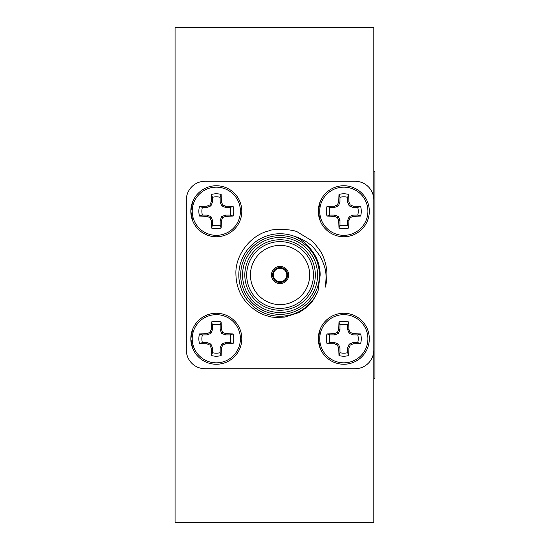 <?xml version="1.0" encoding="UTF-8"?>
<svg xmlns="http://www.w3.org/2000/svg" width="550" height="550" viewBox="0 0 550 550"><rect width="100%" height="100%" fill="white"/><g stroke="black" fill="none" stroke-linecap="round" stroke-linejoin="round"><path stroke-width="0.82" d="M373.814 349.999L373.814 522.5L175.065 522.5L175.065 27.5L373.814 27.5L373.814 200.001A18.748 18.748 0 0 0 355.059 181.252L205.061 181.252A18.748 18.748 0 0 0 186.312 200.001L186.312 349.999A18.748 18.748 0 0 0 205.061 368.748L355.059 368.748A18.748 18.748 0 0 0 373.814 349.999L373.814 200.001M373.814 171.662L373.814 378.338L374.935 378.338L374.935 171.662L373.814 171.662M287.561 275A7.501 7.501 0 0 1 276.313 281.497A7.501 7.501 0 0 1 276.313 268.503A7.501 7.501 0 0 1 287.561 275M220.158 202.153L221.698 205.865L225.411 207.405L230.237 207.405L233.104 206.415A17.469 17.469 0 0 1 233.104 216.081L230.237 215.091L225.411 215.091L221.698 216.631L220.158 220.344L220.158 225.177L221.141 228.037A17.469 17.469 0 0 1 211.482 228.037L212.465 225.177L212.465 220.344L210.932 216.631L207.219 215.091L202.386 215.091L199.526 216.081A17.469 17.469 0 0 1 199.526 206.415L202.386 207.405L207.219 207.405L210.932 205.865L212.465 202.153L212.465 197.326L211.482 194.459A17.469 17.469 0 0 1 221.141 194.459L221.416 201.905L220.158 202.153L220.158 197.326A14.444 14.444 0 0 0 212.465 197.326M202.386 207.405A14.444 14.444 0 0 0 202.386 215.091M212.465 225.177A14.444 14.444 0 0 0 220.158 225.177M230.237 215.091A14.444 14.444 0 0 0 230.237 207.405M221.141 194.459L220.158 197.326M221.416 201.905L222.688 204.875L221.698 205.865M222.688 204.875L225.658 206.147L225.411 207.405M225.658 206.147L233.104 206.415M233.104 216.081L225.658 216.349L225.411 215.091M225.658 216.349L222.688 217.628L221.698 216.631M222.688 217.628L221.416 220.598L220.158 220.344M221.416 220.598L221.141 228.037M211.482 228.037L211.214 220.598L212.465 220.344M211.214 220.598L209.935 217.628L210.932 216.631M209.935 217.628L206.965 216.349L207.219 215.091M206.965 216.349L199.526 216.081M199.526 206.415L206.965 206.147L207.219 207.405M206.965 206.147L209.935 204.875L210.932 205.865M209.935 204.875L211.214 201.905L212.465 202.153M211.214 201.905L211.482 194.459M216.315 187.158A24.09 24.09 0 0 1 237.174 223.293A24.09 24.09 0 0 1 195.449 223.293A24.09 24.09 0 0 1 216.315 187.158M216.315 185.749A25.499 25.499 0 0 1 241.814 211.248A25.499 25.499 0 0 1 216.315 236.748A25.499 25.499 0 0 1 190.816 211.248A25.499 25.499 0 0 1 216.315 185.749M192.754 201.492L190.816 211.248L192.754 221.011M347.655 202.153L349.195 205.865L352.908 207.405L357.734 207.405L360.601 206.415A17.469 17.469 0 0 1 360.601 216.081L357.734 215.091L352.908 215.091L349.195 216.631L347.655 220.344L347.655 225.177L348.645 228.037A17.469 17.469 0 0 1 338.979 228.037L339.969 225.177L339.969 220.344L338.429 216.631L334.716 215.091L329.89 215.091L327.023 216.081A17.469 17.469 0 0 1 327.023 206.415L329.89 207.405L334.716 207.405L338.429 205.865L339.969 202.153L339.969 197.326L338.979 194.459A17.469 17.469 0 0 1 348.645 194.459L348.913 201.905L347.655 202.153L347.655 197.326A14.444 14.444 0 0 0 339.969 197.326M329.89 207.405A14.444 14.444 0 0 0 329.89 215.091M339.969 225.177A14.444 14.444 0 0 0 347.655 225.177M357.734 215.091A14.444 14.444 0 0 0 357.734 207.405M348.645 194.459L347.655 197.326M348.913 201.905L350.192 204.875L349.195 205.865M350.192 204.875L353.155 206.147L352.908 207.405M353.155 206.147L360.601 206.415M360.601 216.081L353.155 216.349L352.908 215.091M353.155 216.349L350.192 217.628L349.195 216.631M350.192 217.628L348.913 220.598L347.655 220.344M348.913 220.598L348.645 228.037M338.979 228.037L338.711 220.598L339.969 220.344M338.711 220.598L337.432 217.628L338.429 216.631M337.432 217.628L334.469 216.349L334.716 215.091M334.469 216.349L327.023 216.081M327.023 206.415L334.469 206.147L334.716 207.405M334.469 206.147L337.432 204.875L338.429 205.865M337.432 204.875L338.711 201.905L339.969 202.153M338.711 201.905L338.979 194.459M343.812 187.158A24.09 24.09 0 0 1 364.678 223.293A24.09 24.09 0 0 1 322.953 223.293A24.09 24.09 0 0 1 343.812 187.158M343.812 185.749A25.499 25.499 0 0 1 369.311 211.248A25.499 25.499 0 0 1 343.812 236.748A25.499 25.499 0 0 1 318.312 211.248A25.499 25.499 0 0 1 343.812 185.749M320.251 201.492L318.312 211.248L320.251 221.011M347.655 329.656L349.195 333.369L352.908 334.909L357.734 334.909L360.601 333.919A17.469 17.469 0 0 1 360.601 343.585L357.734 342.595L352.908 342.595L349.195 344.135L347.655 347.847L347.655 352.674L348.645 355.541A17.469 17.469 0 0 1 338.979 355.541L339.969 352.674L339.969 347.847L338.429 344.135L334.716 342.595L329.89 342.595L327.023 343.585A17.469 17.469 0 0 1 327.023 333.919L329.89 334.909L334.716 334.909L338.429 333.369L339.969 329.656L339.969 324.823L338.979 321.963A17.469 17.469 0 0 1 348.645 321.963L348.913 329.402L347.655 329.656L347.655 324.823A14.444 14.444 0 0 0 339.969 324.823M329.89 334.909A14.444 14.444 0 0 0 329.89 342.595M339.969 352.674A14.444 14.444 0 0 0 347.655 352.674M357.734 342.595A14.444 14.444 0 0 0 357.734 334.909M348.645 321.963L347.655 324.823M348.913 329.402L350.192 332.372L349.195 333.369M350.192 332.372L353.155 333.651L352.908 334.909M353.155 333.651L360.601 333.919M360.601 343.585L353.155 343.853L352.908 342.595M353.155 343.853L350.192 345.125L349.195 344.135M350.192 345.125L348.913 348.095L347.655 347.847M348.913 348.095L348.645 355.541M338.979 355.541L338.711 348.095L339.969 347.847M338.711 348.095L337.432 345.125L338.429 344.135M337.432 345.125L334.469 343.853L334.716 342.595M334.469 343.853L327.023 343.585M327.023 333.919L334.469 333.651L334.716 334.909M334.469 333.651L337.432 332.372L338.429 333.369M337.432 332.372L338.711 329.402L339.969 329.656M338.711 329.402L338.979 321.963M343.812 314.662A24.09 24.09 0 0 1 364.678 350.797A24.09 24.09 0 0 1 322.953 350.797A24.09 24.09 0 0 1 343.812 314.662M343.812 313.252A25.499 25.499 0 0 1 369.311 338.752A25.499 25.499 0 0 1 343.812 364.251A25.499 25.499 0 0 1 318.312 338.752A25.499 25.499 0 0 1 343.812 313.252M320.251 328.989L318.312 338.752L320.251 348.507M220.158 329.656L221.698 333.369L225.411 334.909L230.237 334.909L233.104 333.919A17.469 17.469 0 0 1 233.104 343.585L230.237 342.595L225.411 342.595L221.698 344.135L220.158 347.847L220.158 352.674L221.141 355.541A17.469 17.469 0 0 1 211.482 355.541L212.465 352.674L212.465 347.847L210.932 344.135L207.219 342.595L202.386 342.595L199.526 343.585A17.469 17.469 0 0 1 199.526 333.919L202.386 334.909L207.219 334.909L210.932 333.369L212.465 329.656L212.465 324.823L211.482 321.963A17.469 17.469 0 0 1 221.141 321.963L221.416 329.402L220.158 329.656L220.158 324.823A14.444 14.444 0 0 0 212.465 324.823M202.386 334.909A14.444 14.444 0 0 0 202.386 342.595M212.465 352.674A14.444 14.444 0 0 0 220.158 352.674M230.237 342.595A14.444 14.444 0 0 0 230.237 334.909M221.141 321.963L220.158 324.823M221.416 329.402L222.688 332.372L221.698 333.369M222.688 332.372L225.658 333.651L225.411 334.909M225.658 333.651L233.104 333.919M233.104 343.585L225.658 343.853L225.411 342.595M225.658 343.853L222.688 345.125L221.698 344.135M222.688 345.125L221.416 348.095L220.158 347.847M221.416 348.095L221.141 355.541M211.482 355.541L211.214 348.095L212.465 347.847M211.214 348.095L209.935 345.125L210.932 344.135M209.935 345.125L206.965 343.853L207.219 342.595M206.965 343.853L199.526 343.585M199.526 333.919L206.965 333.651L207.219 334.909M206.965 333.651L209.935 332.372L210.932 333.369M209.935 332.372L211.214 329.402L212.465 329.656M211.214 329.402L211.482 321.963M216.315 314.662A24.09 24.09 0 0 1 237.174 350.797A24.09 24.09 0 0 1 195.449 350.797A24.09 24.09 0 0 1 216.315 314.662M216.315 313.252A25.499 25.499 0 0 1 241.814 338.752A25.499 25.499 0 0 1 216.315 364.251A25.499 25.499 0 0 1 190.816 338.752A25.499 25.499 0 0 1 216.315 313.252M192.754 328.989L190.816 338.752L192.754 348.507M320.423 251.157A46.874 46.874 0 0 1 325.353 287.079C326.556 274.491 326.858 269.328 320.004 256.135C315.006 249.026 311.506 245.018 309.499 244.104C306.694 241.216 297.227 236.988 295.35 236.686C300.149 238.824 304.59 242.227 308.681 246.895C316.222 254.808 320.052 264.179 320.169 275L318.01 291.163C312.586 301.751 311.066 305.147 298.719 312.62L284.756 317.103C275.303 317.446 270.421 317.268 270.105 316.566C261.168 314.868 252.979 309.801 245.527 301.359C239.298 293.714 236.094 284.625 235.916 274.099C235.029 255.035 250.807 234.788 269.376 230.746C271.899 228.711 293.975 228.8 298.265 232.512L310.819 240.082C312.366 240.797 315.562 244.496 320.423 251.157M295.35 236.686A41.25 41.25 0 0 0 241.869 259.421A41.25 41.25 0 0 0 264.186 313.074A41.25 41.25 0 0 0 318.01 291.163M319.44 275A39.373 39.373 0 0 1 260.377 309.1A39.373 39.373 0 0 1 260.377 240.9A39.373 39.373 0 0 1 319.44 275M317.563 275A37.503 37.503 0 0 0 261.312 242.522A37.503 37.503 0 0 0 261.312 307.478A37.503 37.503 0 0 0 317.563 275M315.315 275A35.248 35.248 0 0 1 262.439 305.525A35.248 35.248 0 0 1 262.439 244.475A35.248 35.248 0 0 1 315.315 275M313.438 275A33.378 33.378 0 0 0 263.374 246.097A33.378 33.378 0 0 0 263.374 303.903A33.378 33.378 0 0 0 313.438 275M309.684 275A29.624 29.624 0 0 0 265.251 249.343A29.624 29.624 0 0 0 265.251 300.657A29.624 29.624 0 0 0 309.684 275M288.688 275A8.628 8.628 0 0 0 275.749 267.534A8.628 8.628 0 0 0 275.749 282.466A8.628 8.628 0 0 0 288.688 275M308.681 246.895L315.253 255.757M316.855 259.036L320.169 274.924M286.811 275A6.751 6.751 0 0 0 276.684 269.156A6.751 6.751 0 0 0 276.684 280.844A6.751 6.751 0 0 0 286.811 275"/></g></svg>
